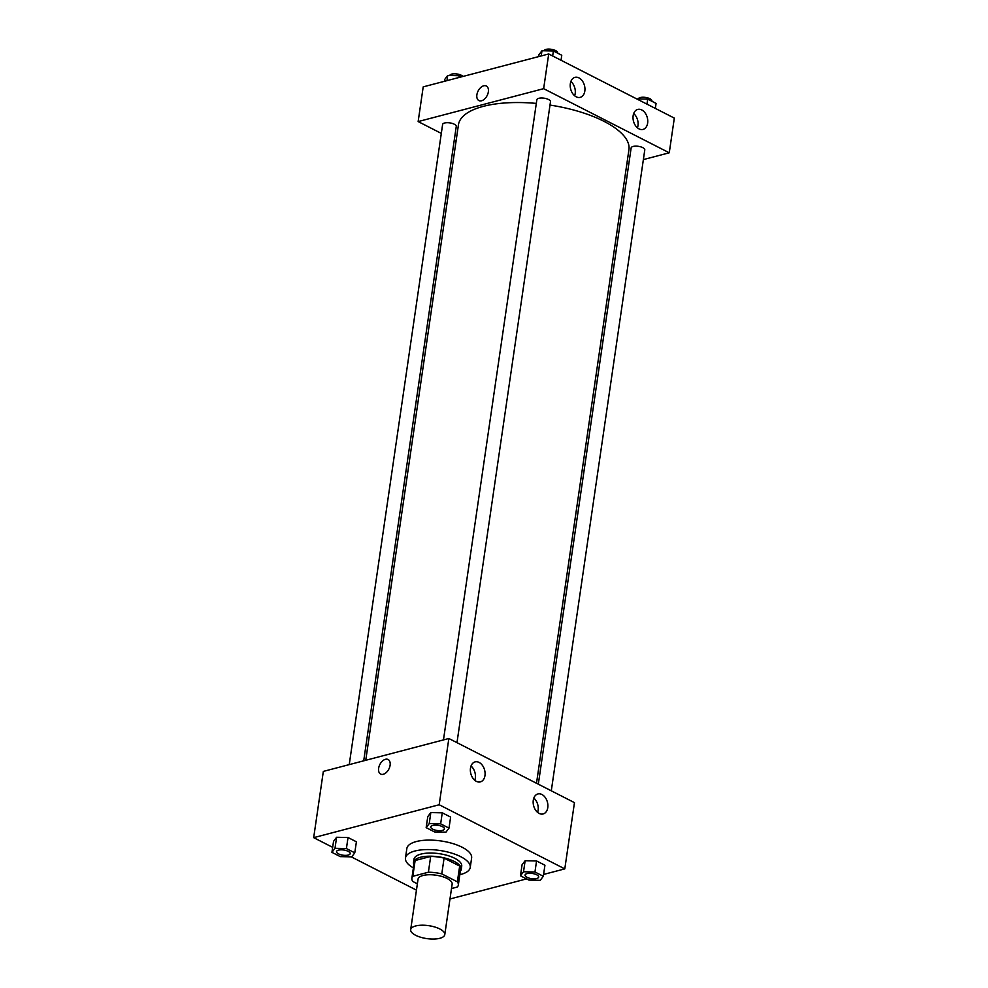 <?xml version="1.0" encoding="UTF-8"?>
<svg xmlns="http://www.w3.org/2000/svg" width="988" height="988" viewBox="0 0 988 988"><rect width="100%" height="100%" fill="white"/><g stroke="black" fill="none" stroke-linecap="round" stroke-linejoin="round"><path stroke-width="1.48" d="M415.652 925.966A17.228 6.533 8.3 0 1 434.695 926.979A17.228 6.533 8.3 0 1 444.785 934.623A17.228 6.533 8.3 0 1 426.791 938.6A17.228 6.533 8.3 0 1 410.687 929.646A17.228 6.533 8.3 0 1 415.652 925.966M410.687 929.646L418.048 879.172A17.228 6.533 8.3 0 1 423.012 875.492A17.228 6.533 8.3 0 1 442.056 876.504A17.228 6.533 8.3 0 1 452.146 884.149L444.785 934.623M430.682 856.448A23.477 8.904 8.3 0 1 444.081 858.115L459.667 866.068L457.37 881.839L441.784 873.886A23.477 8.904 8.3 0 0 428.384 872.219L430.682 856.448L415.121 860.523A23.477 8.904 8.3 0 0 414.17 862.499L411.873 878.27A23.477 8.904 8.3 0 0 412.823 881.481L417.368 883.803M451.504 888.558L457.37 887.014A23.477 8.904 8.3 0 0 458.321 885.05A23.477 8.904 8.3 0 0 457.37 881.839M428.384 872.219L412.811 876.294A23.477 8.904 8.3 0 0 411.873 878.27M444.081 858.115L441.784 873.886M415.121 860.523L412.811 876.294M459.667 866.068A23.477 8.904 8.3 0 1 460.618 869.279L458.321 885.05M460.322 871.354A24.12 9.151 -171.7 0 0 461.26 869.366A24.12 9.151 -171.7 0 0 454.295 861.462A24.12 9.151 -171.7 0 0 428.854 856.201A24.12 9.151 -171.7 0 0 413.527 862.4A24.12 9.151 -171.7 0 0 413.861 864.586M413.527 862.4L413.984 859.251A24.12 9.151 8.3 0 1 420.95 854.101A24.12 9.151 8.3 0 1 454.752 858.3A24.12 9.151 8.3 0 1 461.717 866.217L461.26 869.366M413.379 867.909A32.727 12.424 8.3 0 1 405.463 858.004A32.727 12.424 8.3 0 1 414.911 851.014A32.727 12.424 8.3 0 1 451.084 852.94A32.727 12.424 8.3 0 1 470.251 867.452A32.727 12.424 8.3 0 1 459.828 874.689M405.463 858.004L406.846 848.544A32.727 12.424 8.3 0 1 416.294 841.554A32.727 12.424 8.3 0 1 452.467 843.468A32.727 12.424 8.3 0 1 471.622 857.992L470.251 867.452M543.585 874.442L564.79 868.884L439.191 804.751L313.678 837.651L332.66 847.346M351.271 856.855L416.454 890.126M449.972 898.981L526.567 878.9M449.009 828.117L450.627 817.076L442.254 812.815L430.83 812.568L427.779 816.607L426.161 827.648L434.535 831.921L445.959 832.155L449.009 828.117L440.648 823.856L429.224 823.609L426.161 827.648M543.314 876.27L544.931 865.229L536.558 860.956L525.134 860.721L522.072 864.747L520.466 875.788L528.839 880.061L540.263 880.308L543.314 876.27L534.953 871.996L523.529 871.762L520.466 875.788M354.778 852.829L356.396 841.788L348.023 837.515L336.599 837.268L333.549 841.307L331.931 852.348L340.304 856.621L351.728 856.855L354.778 852.829L346.418 848.556L334.994 848.309L331.931 852.348M439.191 804.751L448.848 738.505L574.46 802.639L564.79 868.884M448.848 738.505L323.335 771.406L313.678 837.651M390.099 765.28A8.188 5.051 117 0 1 380.652 774.073A8.188 5.051 117 0 1 379.874 764.49A8.188 5.051 117 0 1 388.086 759.5A8.188 5.051 117 0 1 390.099 765.28M388.099 759.5A8.188 5.051 -63 0 0 379.874 764.49A8.188 5.051 -63 0 0 380.652 774.073M541.906 794.488A10.337 7.126 -104.7 0 1 547.871 804.936A10.337 7.126 -104.7 0 1 543.153 813.951A10.337 7.126 -104.7 0 1 533.631 805.763A10.337 7.126 -104.7 0 1 537.904 793.957A10.337 7.126 -104.7 0 1 541.906 794.488M479.106 762.427A10.337 7.126 -104.7 0 1 485.071 772.875A10.337 7.126 -104.7 0 1 480.341 781.891A10.337 7.126 -104.7 0 1 470.831 773.69A10.337 7.126 -104.7 0 1 475.105 761.884A10.337 7.126 -104.7 0 1 479.106 762.427M537.571 812.358A10.337 7.126 75.3 0 0 533.829 798.082M474.771 780.298A10.337 7.126 75.3 0 0 471.029 766.009M365.745 760.291L458.457 124.747A86.141 32.69 8.3 0 1 483.317 106.358A86.141 32.69 8.3 0 1 536.311 103.407M549.995 105.074A86.141 32.69 8.3 0 1 628.936 149.62L536.509 783.262M363.708 760.822L456.258 126.464A6.891 2.618 -171.7 0 0 449.812 122.883A6.891 2.618 -171.7 0 0 442.612 124.463L349.233 764.626M538.324 784.188L631.147 147.916A6.891 2.618 8.3 0 1 633.135 146.446A6.891 2.618 8.3 0 1 640.755 146.842A6.891 2.618 8.3 0 1 644.781 149.904L551.292 790.808M443.464 739.926L536.842 99.763A6.891 2.618 8.3 0 1 538.831 98.294A6.891 2.618 8.3 0 1 546.45 98.701A6.891 2.618 8.3 0 1 550.489 101.752L456.987 742.655M543.647 88.673L669.259 152.794L674.322 118.103L548.711 53.97L543.647 88.673L418.146 121.573L441.315 133.405M454.27 140.024L456.098 140.951M626.849 163.922L628.887 163.378M643.373 159.587L669.259 152.794M647.634 123.117A10.337 7.126 -104.7 0 1 643.015 129.416A10.337 7.126 -104.7 0 1 633.493 121.228A10.337 7.126 -104.7 0 1 637.766 109.421A10.337 7.126 -104.7 0 1 641.768 109.952A10.337 7.126 -104.7 0 1 647.634 123.117M570.335 83.659A10.337 7.126 -104.7 0 1 574.967 77.348A10.337 7.126 -104.7 0 1 578.968 77.891A10.337 7.126 -104.7 0 1 584.933 88.34A10.337 7.126 -104.7 0 1 580.203 97.355A10.337 7.126 -104.7 0 1 572.842 93.811A10.337 7.126 -104.7 0 1 570.335 83.659M548.711 53.97L423.21 86.87L418.146 121.573M637.433 127.823A10.337 7.126 75.3 0 0 633.691 113.546M574.633 95.762A10.337 7.126 75.3 0 0 570.891 81.473M483.712 85.795A8.188 5.051 117 0 1 486.343 86.005A8.188 5.051 117 0 1 487.121 95.589A8.188 5.051 117 0 1 478.896 100.578A8.188 5.051 117 0 1 477.34 92.884A8.188 5.051 117 0 1 483.712 85.795M486.343 86.005A8.188 5.051 -63 0 0 483.712 85.808A8.188 5.051 -63 0 0 477.34 92.884A8.188 5.051 -63 0 0 478.908 100.578M461.433 76.854L459.161 75.693L447.737 75.446L444.686 79.485L444.415 81.312M459.161 75.693L458.901 77.521M447.737 75.446L446.984 80.633M449.762 75.496A6.891 2.618 8.3 0 1 451.738 74.1A6.891 2.618 8.3 0 1 462.977 76.447M561.036 60.256L561.764 55.254L553.391 50.981L541.967 50.746L538.917 54.785L538.645 56.612M553.391 50.981L552.663 55.983M541.967 50.746L541.214 55.933M543.993 50.796A6.891 2.618 8.3 0 1 545.969 49.4A6.891 2.618 8.3 0 1 553.589 49.808A6.891 2.618 8.3 0 1 557.615 52.858L557.578 53.117M655.34 108.408L656.069 103.407L647.696 99.133L636.729 98.899M647.696 99.133L646.967 104.135M638.297 98.936A6.891 2.618 8.3 0 1 640.273 97.54A6.891 2.618 8.3 0 1 647.881 97.948A6.891 2.618 8.3 0 1 651.919 101.011L651.882 101.27M338.526 850.125A6.891 2.618 8.3 0 1 346.146 850.52A6.891 2.618 8.3 0 1 350.184 853.583A6.891 2.618 8.3 0 1 350.172 853.595L350.172 853.607A6.891 2.618 8.3 0 1 342.984 855.2A6.891 2.618 8.3 0 1 336.538 851.619A6.891 2.618 8.3 0 1 336.538 851.594A6.891 2.618 8.3 0 1 338.526 850.125M356.396 841.788L348.023 837.515L346.418 848.556M348.023 837.515L336.599 837.268L334.994 848.309M336.599 837.268L333.549 841.307M336.538 851.594L336.538 851.619A6.891 2.618 8.3 0 1 338.526 850.149A6.891 2.618 8.3 0 1 346.146 850.545A6.891 2.618 8.3 0 1 350.172 853.607M432.756 825.412A6.891 2.618 8.3 0 1 440.376 825.82A6.891 2.618 8.3 0 1 444.402 828.883A6.891 2.618 8.3 0 1 444.402 828.895L444.402 828.907A6.891 2.618 8.3 0 1 437.202 830.5A6.891 2.618 8.3 0 1 430.768 826.919A6.891 2.618 8.3 0 1 430.768 826.894A6.891 2.618 8.3 0 1 432.756 825.412M450.627 817.076L442.254 812.815L440.648 823.856M442.254 812.815L430.83 812.568L429.224 823.609M430.83 812.568L427.779 816.607M430.768 826.894L430.768 826.919A6.891 2.618 8.3 0 1 432.756 825.449A6.891 2.618 8.3 0 1 440.376 825.845A6.891 2.618 8.3 0 1 444.402 828.907M525.073 875.035L525.073 875.059A6.891 2.618 8.3 0 1 527.061 873.59A6.891 2.618 8.3 0 1 534.681 873.972A6.891 2.618 8.3 0 1 538.707 877.023A6.891 2.618 8.3 0 1 538.707 877.035A6.891 2.618 8.3 0 1 531.507 878.641A6.891 2.618 8.3 0 1 525.073 875.059A6.891 2.618 8.3 0 1 525.073 875.035A6.891 2.618 8.3 0 1 527.061 873.565A6.891 2.618 8.3 0 1 534.669 873.997A6.891 2.618 8.3 0 1 538.707 877.048L538.707 877.048M544.931 865.229L536.558 860.956L534.953 871.996M536.558 860.956L525.134 860.721L523.529 871.762M525.134 860.721L522.072 864.747"/></g></svg>
